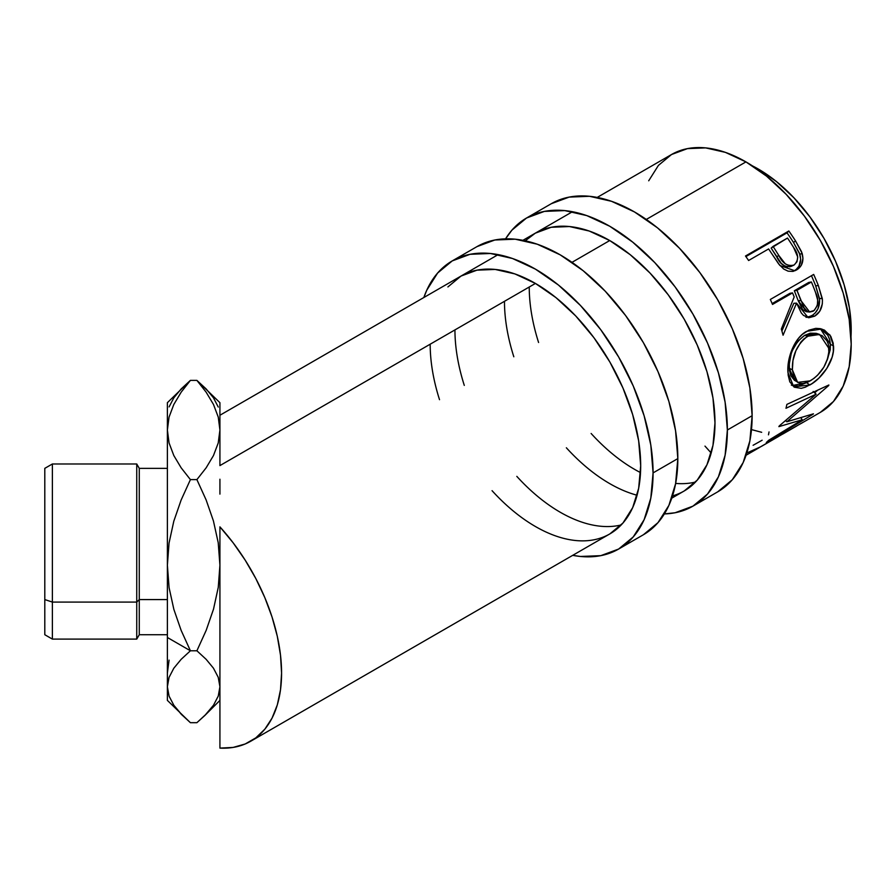 <?xml version="1.0" encoding="UTF-8"?>
<svg xmlns="http://www.w3.org/2000/svg" width="896" height="896" viewBox="0 0 896 896"><rect width="100%" height="100%" fill="white"/><g stroke="black" fill="none" stroke-linecap="round" stroke-linejoin="round"><path stroke-width="1.34" d="M526.546 218.008L511.918 230.149L505.557 238.84A166.365 96.051 60 0 1 526.546 218.008L544.376 211.4L564.715 210.594L586.779 215.6L609.728 226.24L632.677 242.11L654.752 262.573L675.091 286.866L692.91 314.059L707.549 343.09L718.413 372.848L725.11 402.192L727.373 430.002L752.136 415.699A166.365 96.051 -120 0 1 717.685 491.859L732.312 479.73L743.176 462.515L749.874 440.899L752.136 415.699A166.365 96.051 -120 0 0 679.515 248.282A166.365 96.051 -120 0 0 551.309 203.706L526.546 218.008A166.365 96.051 60 0 1 654.752 262.573A166.365 96.051 60 0 1 727.373 430.002L752.136 415.699L749.874 387.901L743.176 358.546L732.312 328.787L717.685 299.757L699.854 272.574L679.515 248.282L657.451 227.808L634.491 211.949L611.542 201.309L589.478 196.291L569.139 197.109L551.309 203.706M671.776 498.142L684.163 490.997L697.245 480.133L706.978 464.733L712.97 445.39L714.986 422.856L712.97 397.97L706.978 371.717L697.245 345.083L684.163 319.11L668.203 294.784L650.014 273.056L630.269 254.733L609.728 240.542L589.198 231.022L569.453 226.542L551.253 227.27L535.304 233.173A148.859 85.938 60 0 1 650.014 273.056A148.859 85.938 60 0 1 714.986 422.856A148.859 85.938 60 0 1 684.152 490.997A148.859 85.938 60 0 1 672.526 495.88M637.078 495.242A148.859 85.938 60 0 1 566.362 447.787M513.822 356.787A148.859 85.938 60 0 1 504.47 301.314M529.245 287.011A148.859 85.938 -120 0 0 538.586 342.496M591.125 433.485A148.859 85.938 -120 0 0 640.517 472.595M675.651 483.414A148.859 85.938 -120 0 0 695.498 482.048M727.373 430.002A166.365 96.051 60 0 1 692.91 506.162A166.365 96.051 60 0 1 664.373 513.923L675.091 512.758L692.91 506.162L707.549 494.021L718.413 476.818L725.11 455.202L727.373 430.002M535.304 233.173L525.258 240.8M452.245 260.904L437.618 273.034L426.754 290.248L423.853 297.517A166.365 96.051 60 0 1 452.245 260.904L470.075 254.296L490.414 253.49L512.478 258.496L535.427 269.136L558.387 284.995L580.451 305.469L600.79 329.762L618.621 356.955L633.248 385.986L644.112 415.744L650.81 445.088L653.072 472.898L677.835 458.595A166.365 96.051 -120 0 1 643.384 534.755L658.011 522.614L668.886 505.411L675.573 483.795L677.835 458.595A166.365 96.051 -120 0 0 605.214 291.178A166.365 96.051 -120 0 0 477.019 246.602L452.245 260.904A166.365 96.051 60 0 1 580.451 305.469A166.365 96.051 60 0 1 653.072 472.898L677.835 458.595L675.573 430.797L668.886 401.442L658.011 371.683L643.384 342.653L625.554 315.47L605.214 291.178L583.15 270.704L560.202 254.845L537.253 244.205L515.178 239.187L494.838 240.005L477.019 246.602M250.936 741.115L609.862 533.893L622.944 523.029L632.677 507.629L638.669 488.286L640.685 465.752L638.669 440.866L632.677 414.613L622.944 387.979L609.862 362.006L593.914 337.68L575.714 315.941L555.968 297.629L535.427 283.438L514.898 273.918L495.152 269.438L476.952 270.166L461.003 276.069A148.859 85.938 60 0 1 575.714 315.952A148.859 85.938 60 0 1 640.685 465.752A148.859 85.938 60 0 1 609.862 533.893A148.859 85.938 60 0 1 492.061 490.683M439.522 399.683A148.859 85.938 60 0 1 430.181 344.21M454.944 329.907A148.859 85.938 -120 0 0 464.296 385.392M516.824 476.381A148.859 85.938 -120 0 0 621.208 524.944M653.072 472.898A166.365 96.051 60 0 1 618.61 549.058A166.365 96.051 60 0 1 572.712 555.341L580.451 556.472L600.79 555.654L618.621 549.058L633.248 536.917L644.112 519.714L650.81 498.098L653.072 472.898M461.003 276.069L447.91 286.933M169.086 587.686L167.384 565.197L167.384 637.482L190.411 650.776L181.149 630.392L173.869 609.414L169.086 587.686L167.384 565.197L169.042 543.054L173.79 521.248L181.126 500.046L190.411 479.618L196.896 479.618L206.158 500.002L213.438 520.979L218.221 542.707L219.923 565.197L218.266 587.339L213.517 609.146L206.181 630.347L196.896 650.776L206.158 659.344L213.438 668.158L218.221 677.286L219.923 686.739L218.266 696.046L213.517 705.208L206.181 714.112L196.896 722.691L190.411 722.691L181.149 714.134L173.869 705.32L169.086 696.181L167.384 686.739L169.042 677.432L173.79 668.27L181.126 659.355L190.411 650.776L196.896 650.776L190.411 650.776L181.149 630.392L173.869 609.414L169.086 587.686M52.382 602.09L52.382 463.982L52.382 602.09L136.741 602.09L139.272 599.57L139.272 468.35L139.272 599.57L167.384 599.57L139.272 599.57L139.272 634.726L139.272 599.57L136.741 602.09L136.741 463.982L136.741 602.09L52.382 602.09L52.382 639.106L52.382 602.09L44.8 599.57L52.382 602.09M167.384 468.35L139.272 468.35L136.741 463.982L52.382 463.982L44.8 468.35L44.8 599.57L44.8 468.384M752.338 165.816A131.342 75.835 -120 0 1 758.33 169.053L776.451 181.574L793.867 197.736L809.928 216.91L823.995 238.381L835.554 261.296L844.133 284.794L849.419 307.955L851.2 329.907L851.01 336.728A131.342 75.835 -120 0 0 758.33 169.053L757.669 169.434L758.33 169.053L752.326 165.816M219.923 526.859A148.859 85.938 60 0 1 250.746 741.216A148.859 85.938 60 0 1 219.923 748.104L219.923 637.482L219.923 748.104L233.128 747.421L245.168 743.994L255.819 737.867L264.835 729.187L272.048 718.122L277.312 704.894L280.504 689.774L281.579 673.075L280.504 655.144L277.312 636.328L272.048 617.03L264.835 597.632L255.819 578.536L245.168 560.123L233.128 542.786L219.923 526.859L219.923 637.482L219.923 526.859M219.923 479.237L219.923 494.11L219.923 479.237M597.218 197.422L671.518 154.526L687.467 148.624L705.667 147.896L725.413 152.376L745.942 161.896L766.483 176.098L786.229 194.41L804.418 216.149L820.366 240.475L833.459 266.448L843.192 293.07L849.173 319.334L851.2 344.21L849.173 366.755L843.192 386.098L833.459 401.498L820.366 412.35A148.859 85.938 -120 0 0 843.192 293.07A148.859 85.938 -120 0 0 745.942 161.896L646.285 219.442L745.942 161.896A148.859 85.938 -120 0 0 671.518 154.526L658.426 165.39L648.704 180.79M609.728 240.542L571.995 262.338L609.728 240.542M535.427 283.438L219.923 465.595L535.427 283.438M746.077 455.246L758.453 448.101A148.859 85.938 -120 0 0 760.469 446.869L803.813 421.848A148.859 85.938 60 0 1 801.797 423.08A148.859 85.938 60 0 1 799.725 424.211M762.194 445.939A148.859 85.938 60 0 1 760.827 446.667A148.859 85.938 -120 0 0 762.194 445.939L778.859 436.307L762.194 445.939M783.306 433.742A148.859 85.938 60 0 1 781.939 434.47A148.859 85.938 -120 0 0 783.306 433.742L796.645 426.048L783.306 433.742M802.267 419.754L778.882 426.63A148.859 85.938 -120 0 0 779.262 425.936L816.122 394.195L785.971 408.274A148.859 85.938 -120 0 0 786.878 404.398L828.856 385A148.859 85.938 60 0 1 828.699 385.538L786.867 421.77L813.434 413.818A148.859 85.938 60 0 1 813.109 414.165L766.304 442.49A148.859 85.938 -120 0 0 768.678 440.283L802.267 419.754L801.013 418.04L802.267 419.754L768.678 440.283A148.859 85.938 -120 0 1 766.304 442.49L813.109 414.165A148.859 85.938 -120 0 0 813.434 413.818L786.867 421.77L785.814 420.582L786.867 421.77L828.699 385.538A148.859 85.938 -120 0 0 828.856 385L786.878 404.398A148.859 85.938 -120 0 1 785.971 408.274L816.122 394.195L779.262 425.936A148.859 85.938 -120 0 1 778.882 426.63L802.267 419.754M833.213 343.246L833.325 351.4L832.138 357.146L826.818 368.424L818.854 378.157L812.067 383.589L805.37 387.173L801.237 388.338L794.405 387.218L789.813 381.853L788.166 375.189L787.954 367.013L788.626 361.077L792.198 349.048L798.325 338.498L802.267 334.41L808.864 330.165L815.786 328.362L820.277 328.653L824.432 330.109L830.794 336.325L833.213 343.246M806.008 317.318L808.898 316.96L812.661 315.134L815.293 312.861L818.003 308.694L819.616 299.757L815.674 285.824A144.48 83.418 -120 0 0 811.462 275.722A144.48 83.418 60 0 1 815.674 285.824L818.35 285.566A148.859 85.938 -120 0 0 813.68 274.434L770.336 299.454L813.68 274.434A148.859 85.938 60 0 1 818.35 285.566L822.427 299.914L822.315 303.934L819.694 311.338L814.632 316.176L808.898 317.733L803.51 315.426L801.315 312.973L796.566 303.15L783.07 335.216A148.859 85.938 -120 0 0 781.334 329.034L794.181 296.946A148.859 85.938 -120 0 0 792.512 292.891L772.509 304.438A148.859 85.938 -120 0 0 770.336 299.454A148.859 85.938 -120 0 1 772.509 304.438L792.512 292.891L789.914 293.328L772.139 303.576L789.914 293.328L792.512 292.891A148.859 85.938 -120 0 1 794.181 296.946L781.334 329.034A148.859 85.938 -120 0 1 783.07 335.216L796.566 303.15L808.203 317.666L814.632 316.176C820.411 312.514 822.965 306.645 822.293 298.581L818.35 285.566L815.674 285.824L819.482 298.458L822.293 298.581L819.482 298.458C820.086 306.331 817.499 312.088 811.72 315.728L814.632 316.176L811.72 315.728L806.714 317.318M793.173 271.376L796.074 269.573L798.963 266.224L800.677 259.37L799.467 253.277L793.52 242.469A144.48 83.418 -120 0 0 787.024 232.848A144.48 83.418 60 0 1 793.52 242.469L795.525 240.901A148.859 85.938 -120 0 0 788.838 230.989L787.024 232.848L745.898 256.592L787.024 232.848L788.838 230.989L745.494 256.01L788.838 230.989A148.859 85.938 60 0 1 795.525 240.901L801.506 251.653L802.962 258.272L801.326 265.272L798.448 268.654L795.659 270.413L792.579 271.41L788.088 271.163L783.698 269.035L778.635 263.917L771.03 252.582A148.859 85.938 -120 0 0 768.611 248.942L748.608 260.501A148.859 85.938 -120 0 0 745.494 256.01A148.859 85.938 -120 0 1 748.608 260.501L768.611 248.942A148.859 85.938 -120 0 1 771.03 252.582L779.867 265.474L794.808 270.771L796.667 269.875C802.278 266.392 804.082 260.837 802.088 253.21L795.525 240.901L793.52 242.469L799.87 254.43L802.088 253.21L799.87 254.43C801.763 261.867 799.904 267.31 794.282 270.782L793.52 271.197M218.266 407.042L213.517 397.88L206.181 388.965L196.896 380.386L206.125 392.157L213.494 404.477L218.254 417.099L219.923 430.002L219.923 465.595L219.923 430.002L218.232 442.971L213.472 455.56L206.158 467.802L196.896 479.618L190.411 479.618L181.138 467.79L173.835 455.571L169.064 442.96L167.384 430.002L169.042 417.144L173.813 404.477L181.171 392.168L190.411 380.386L196.896 380.386L206.125 392.157L213.494 404.477L218.254 417.099L219.923 430.002L219.923 402.797M219.923 708.624L219.923 700.392L204.882 715.434L213.517 705.208L218.266 696.046L219.923 686.739L218.221 677.286L213.438 668.158L206.158 659.344L196.896 650.776L206.181 630.347L213.517 609.146L218.266 587.339L219.923 565.197L218.221 542.707L213.438 520.979L206.158 500.002L196.896 479.618L206.158 467.802L213.472 455.56L218.232 442.971L219.923 430.002L219.923 402.685L196.896 380.386L190.411 380.386L181.149 388.942L173.869 397.757L169.086 406.896M169.064 660.117L167.384 673.075M167.384 700.28L167.384 686.739L167.384 700.392L190.411 722.691L196.896 722.691L204.882 715.434M182.426 715.434L173.869 705.32L169.086 696.181L167.384 686.739L169.042 677.432L173.79 668.27L181.126 659.355L190.411 650.776L167.384 637.482L167.384 686.739L167.384 402.797M761.667 432.298L751.486 429.598M711.189 453.006L704.984 446.107M762.138 440.216L753.099 445.29M769.037 431.939L768.477 434.829M746.827 452.984L760.469 446.869L803.813 421.848M813.154 391.462L816.122 394.195L813.154 391.462M786.016 420.806L785.288 421.019L786.016 420.806M817.578 390.253L814.666 392.851L817.578 390.253M791.336 385.123L798.19 386.075L807.318 382.346L806.714 382.704L809.782 385.011C822.013 378.504 835.027 360.259 833.493 345.867L830.402 344.322L829.584 339.382L827.736 335.093L820.344 328.664L830.402 344.322L833.493 345.867L829.942 334.992L821.744 329.011L806.602 331.33C794.326 337.702 786.722 358.512 787.954 372.579L793.744 386.803L809.782 385.011L806.714 382.704L792.221 385.538M830.402 344.322L827.198 360.125L830.234 349.698L830.402 344.322M794.494 380.352L790.832 375.726L789.477 370.362L789.309 363.888L791.101 354.29M816.189 333.323L804.63 335.373L810.242 333.178L816.189 333.323M792.837 349.664L797.866 341.174L804.63 335.373C794.035 343.414 788.928 354.379 789.298 368.278L792.389 369.824C791.963 355.555 797.048 344.355 807.632 336.235L804.63 335.373L807.632 336.235L819.638 334.466L829.058 348.656C828.352 362.522 822.091 373.251 810.298 380.845L797.608 382.368L792.389 369.824L789.298 368.278L794.36 380.274L800.206 383.398L803.264 383.477L808.472 381.819L813.982 378.37L817.6 375.189L823.883 367.114L827.938 357.84L828.901 353.158L828.408 344.478L826.952 340.827L822.002 335.541L815.125 333.838L809.491 335.283L804.093 338.755L800.878 342.093L795.872 350.739L792.949 360.494L792.389 369.824L793.923 377.518L797.586 382.357M793.845 303.285L796.566 303.15L793.845 303.285L781.906 330.994L793.845 303.285M794.349 290.752L808.797 282.419L794.349 290.752L798.213 300.709L794.349 290.752L796.958 290.326L794.349 290.752M806.299 311.685L802.637 309.59L798.213 300.709L806.714 311.741L809.648 312.021M813.232 311.17L809.682 312.032L800.934 300.574L798.213 300.709L800.934 300.574L796.958 290.326L811.406 281.982L808.797 282.419L811.406 281.982L796.958 290.326L804.059 307.754L807.184 311.203L809.155 311.954L814.162 310.542L817.376 305.323L817.656 300.014L815.539 292.443A148.859 85.938 -120 0 0 811.406 281.982A148.859 85.938 -120 0 1 815.539 292.443C819.179 300.026 818.406 306.264 813.232 311.17M792.691 265.462L789.746 266.874M787.539 266.963L785.221 266.37L781.222 263.323L771.154 248.102L776.709 256.883C780.382 264.734 785.411 267.803 791.806 266.078M794.102 265.014C787.662 266.661 782.555 263.458 778.781 255.416L785.322 263.906L789.79 265.877L794.102 265.014L796.992 261.744L797.72 256.973L793.576 247.43C798.739 254.386 798.918 260.254 794.102 265.014L793.363 265.384M778.781 255.416L776.709 256.883L778.781 255.416L773.058 246.378L771.154 248.102L787.506 238.045L773.058 246.378L778.781 255.416M793.576 247.43A148.859 85.938 -120 0 0 787.506 238.045A148.859 85.938 -120 0 1 793.576 247.43M44.8 634.693L44.8 599.57L44.8 634.726L52.382 639.106L136.741 639.106L136.741 602.09L136.741 639.106L139.272 634.726L167.384 634.726M181.171 392.168L190.411 380.386L167.384 402.685L167.384 430.002L169.042 417.144M167.384 430.002L167.384 565.197L169.042 543.054L173.79 521.248L181.126 500.046L190.411 479.618L181.138 467.79L173.835 455.571L169.064 442.96L167.384 430.002M717.685 491.859L692.91 506.162M643.384 534.755L618.61 549.058M820.366 412.35L801.797 423.08M572.454 211.725L522.917 240.318M498.154 254.621L219.923 415.251M816.85 333.525L819.627 334.443M793.386 265.373L791.056 266.437"/></g></svg>
